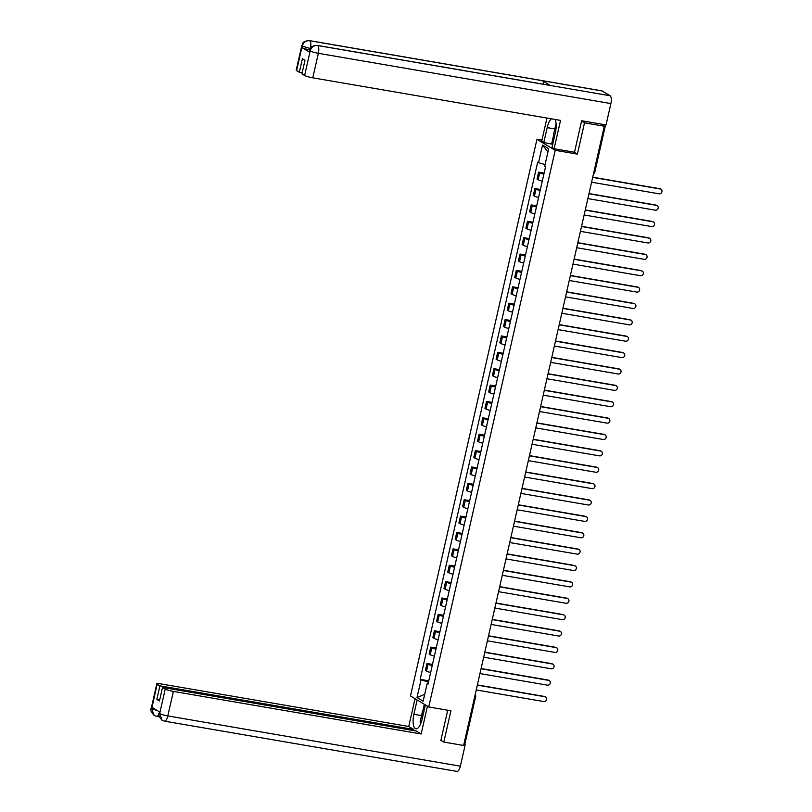 <?xml version="1.0" encoding="UTF-8"?>
<svg xmlns="http://www.w3.org/2000/svg" width="812" height="812" viewBox="0 0 812 812"><rect width="100%" height="100%" fill="white"/><g stroke="black" fill="none" stroke-linecap="round" stroke-linejoin="round"><path stroke-width="1.22" d="M541.949 140.141L536.965 139.288L410.496 695.955L428.736 706.968L555.205 150.301L577.393 154.118L584.508 122.825L604.301 126.225L463.622 745.467L443.819 742.066L450.924 710.774L428.736 706.968M464.728 743.944L463.926 744.117M440.896 740.3L443.819 742.066M584.508 122.825L581.585 121.059M603.895 125.982L604.158 124.804L601.073 124.277L604.301 126.225M604.158 124.804L605.549 124.855L594.739 172.408L593.805 172.438M543.867 174.184A4.994 0.66 -167.2 0 1 539.726 172.814L538.62 172.144L537.047 179.076L538.153 179.746A4.994 0.66 12.8 0 0 542.294 181.106M544.121 173.088L538.62 172.144M540.153 190.556A4.994 0.66 -167.2 0 1 536.011 189.196L534.895 188.526L533.322 195.448L534.438 196.128A4.994 0.66 12.8 0 0 538.569 197.489M540.396 189.47L534.895 188.526M536.427 206.938A4.994 0.66 -167.2 0 1 532.286 205.568L531.17 204.898L529.597 211.83L530.713 212.5A4.994 0.66 12.8 0 0 534.854 213.871M536.671 205.842L531.17 204.898M532.702 223.32A4.994 0.66 -167.2 0 1 528.561 221.95L527.455 221.28L525.882 228.213L526.988 228.882A4.994 0.66 12.8 0 0 531.129 230.243M532.956 222.224L527.455 221.28M528.988 239.692A4.994 0.66 -167.2 0 1 524.846 238.332L523.73 237.662L522.157 244.585L523.273 245.254A4.994 0.66 12.8 0 0 527.414 246.625M529.231 238.606L523.73 237.662M525.262 256.074A4.994 0.66 -167.2 0 1 521.121 254.704L520.015 254.034L518.432 260.967L519.548 261.637A4.994 0.66 12.8 0 0 523.689 263.007M525.516 254.978L520.015 254.034M521.537 272.456A4.994 0.66 -167.2 0 1 517.406 271.086L516.29 270.416L514.717 277.349L515.833 278.019A4.994 0.66 12.8 0 0 519.964 279.379M521.791 271.36L516.29 270.416M517.823 288.828A4.994 0.66 -167.2 0 1 513.681 287.468L512.565 286.798L510.992 293.721L512.108 294.391A4.994 0.66 12.8 0 0 516.249 295.761M518.066 287.742L512.565 286.798M514.097 305.21A4.994 0.66 -167.2 0 1 509.956 303.84L508.85 303.17L507.277 310.103L508.383 310.773A4.994 0.66 12.8 0 0 512.524 312.143M514.351 304.114L508.85 303.17M510.383 321.593A4.994 0.66 -167.2 0 1 506.241 320.222L505.125 319.552L503.552 326.485L504.668 327.155A4.994 0.66 12.8 0 0 508.809 328.515M510.626 320.496L505.125 319.552M506.658 337.965A4.994 0.66 -167.2 0 1 502.516 336.604L501.41 335.935L499.827 342.857L500.943 343.527A4.994 0.66 12.8 0 0 505.084 344.897M506.901 336.878L501.41 335.935M502.932 354.347A4.994 0.66 -167.2 0 1 498.801 352.976L497.685 352.306L496.112 359.239L497.218 359.909A4.994 0.66 12.8 0 0 501.359 361.279M503.186 353.25L497.685 352.306M499.218 370.729A4.994 0.66 -167.2 0 1 495.076 369.358L493.96 368.689L492.387 375.621L493.503 376.291A4.994 0.66 12.8 0 0 497.644 377.651M499.461 369.633L493.96 368.689M495.493 387.101A4.994 0.66 -167.2 0 1 491.351 385.741L490.245 385.071L488.672 391.993L489.778 392.663A4.994 0.66 12.8 0 0 493.919 394.033M495.746 386.015L490.245 385.071M491.778 403.483A4.994 0.66 -167.2 0 1 487.636 402.113L486.52 401.443L484.947 408.375L486.063 409.045A4.994 0.66 12.8 0 0 490.194 410.415M492.021 402.387L486.52 401.443M488.053 419.865A4.994 0.66 -167.2 0 1 483.911 418.495L482.795 417.825L481.222 424.757L482.338 425.427A4.994 0.66 12.8 0 0 486.479 426.787M488.296 418.769L482.795 417.825M484.328 436.237A4.994 0.66 -167.2 0 1 480.186 434.877L479.08 434.207L477.507 441.129L478.613 441.799A4.994 0.66 12.8 0 0 482.754 443.169M484.581 435.151L479.08 434.207M480.613 452.619A4.994 0.66 -167.2 0 1 476.471 451.249L475.355 450.579L473.782 457.511L474.898 458.181A4.994 0.66 12.8 0 0 479.039 459.551M480.856 451.523L475.355 450.579M476.888 469.001A4.994 0.66 -167.2 0 1 472.746 467.631L471.64 466.961L470.067 473.893L471.173 474.563A4.994 0.66 12.8 0 0 475.314 475.923M477.141 467.905L471.64 466.961M473.163 485.373A4.994 0.66 -167.2 0 1 469.031 484.013L467.915 483.333L466.342 490.265L467.458 490.935A4.994 0.66 12.8 0 0 471.589 492.305M473.416 484.287L467.915 483.333M469.448 501.755A4.994 0.66 -167.2 0 1 465.306 500.385L464.19 499.715L462.617 506.647L463.733 507.317A4.994 0.66 12.8 0 0 467.874 508.688M469.691 500.659L464.19 499.715M465.723 518.137A4.994 0.66 -167.2 0 1 461.581 516.767L460.475 516.097L458.902 523.029L460.008 523.699A4.994 0.66 12.8 0 0 464.149 525.059M465.976 517.041L460.475 516.097M462.008 534.509A4.994 0.66 -167.2 0 1 457.866 533.149L456.75 532.469L455.177 539.401L456.293 540.071A4.994 0.66 12.8 0 0 460.434 541.442M462.251 533.423L456.75 532.469M458.283 550.891A4.994 0.66 -167.2 0 1 454.141 549.521L453.035 548.851L451.452 555.784L452.568 556.453A4.994 0.66 12.8 0 0 456.709 557.824M458.526 549.795L453.035 548.851M454.558 567.273A4.994 0.66 -167.2 0 1 450.427 565.903L449.31 565.233L447.737 572.155L448.843 572.836A4.994 0.66 12.8 0 0 452.984 574.196M454.811 566.177L449.31 565.233M450.843 583.645A4.994 0.66 -167.2 0 1 446.701 582.285L445.585 581.605L444.012 588.538L445.128 589.207A4.994 0.66 12.8 0 0 449.269 590.578M451.086 582.559L445.585 581.605M447.118 600.027A4.994 0.66 -167.2 0 1 442.976 598.657L441.87 597.987L440.297 604.92L441.403 605.59A4.994 0.66 12.8 0 0 445.544 606.96M447.371 598.931L441.87 597.987M443.403 616.409A4.994 0.66 -167.2 0 1 439.262 615.039L438.145 614.369L436.572 621.292L437.688 621.972A4.994 0.66 12.8 0 0 441.819 623.332M443.646 615.313L438.145 614.369M439.678 632.781A4.994 0.66 -167.2 0 1 435.536 631.421L434.42 630.741L432.847 637.674L433.963 638.344A4.994 0.66 12.8 0 0 438.104 639.714M439.921 631.695L434.42 630.741M435.953 649.164A4.994 0.66 -167.2 0 1 431.811 647.793L430.705 647.123L429.132 654.056L430.238 654.726A4.994 0.66 12.8 0 0 434.379 656.096M436.206 648.067L430.705 647.123M432.238 665.546A4.994 0.66 -167.2 0 1 428.097 664.175L426.98 663.505L425.407 670.428L426.523 671.108A4.994 0.66 12.8 0 0 430.664 672.468M432.481 664.449L426.98 663.505M545.075 164.562L538.539 162.684L542.548 145.043L548.668 148.748L544.669 166.379L545.522 166.896L428.025 684.09L427.163 683.572L423.153 701.213L417.023 697.508L421.032 679.867L428.239 681.938L427.883 683.511M538.539 162.684L537.676 162.167L420.18 679.35L421.032 679.867M536.965 139.288L555.205 150.301M574.226 152.199L577.393 154.118M428.766 680.832L420.18 679.35M428.157 683.491L427.163 683.572M542.548 145.043L547.938 151.976M424.717 694.341L417.023 697.508M592.73 177.189L659.709 188.699A2.497 2.294 -58.9 0 1 660.684 189.125M591.583 182.213L659.09 193.814A2.497 2.294 121.1 0 0 660.927 189.257A2.497 2.294 121.1 0 0 660.186 188.983L592.679 177.381M589.004 193.571L655.984 205.071A2.497 2.294 -58.9 0 1 656.959 205.507M587.868 198.595L655.365 210.186A2.497 2.294 121.1 0 0 657.202 205.639A2.497 2.294 121.1 0 0 656.461 205.355L588.964 193.763M585.279 209.943L652.269 221.453A2.497 2.294 -58.9 0 1 653.234 221.889M584.143 214.977L651.64 226.568A2.497 2.294 121.1 0 0 653.487 222.011A2.497 2.294 121.1 0 0 652.746 221.737L585.239 210.146M317.259 45.391A6.679 2.466 99.7 0 1 317.583 45.513C313.858 45.259 311.402 47.015 310.194 50.78L309.717 50.496C311.118 49.014 308.996 46.03 317.259 45.391L550.089 85.382A6.679 2.466 99.7 0 1 550.414 85.504L610.116 95.755A6.679 2.466 99.7 0 1 610.888 103.571L606.036 124.936L581.656 120.744L574.5 152.25L554.099 148.738L552.008 147.48L555.388 132.569A12.221 4.507 -80.3 0 0 555.012 119.445M551.328 118.816A12.221 4.507 -80.3 0 0 547.187 127.606L543.796 142.516L541.695 141.247L546.963 118.065M554.099 148.738L560.544 120.389L312.782 77.83A6.516 0.863 -167.2 0 1 304.622 75.486L301.912 73.851L304.987 60.301L302.399 58.738L299.313 72.278L296.603 70.644A6.516 0.863 -167.2 0 1 296.218 70.218L301.78 45.705A6.516 0.863 12.8 0 0 302.165 46.122L296.603 70.644M552.728 144.303L543.796 142.516M301.78 45.705C303.18 44.224 301.049 41.25 309.321 40.6L601.854 90.853A6.679 2.466 99.7 0 1 602.189 90.974L542.497 80.723A6.679 2.466 99.7 0 1 543.685 84.286M610.116 95.755L602.189 90.974M610.888 103.571L318.355 53.318A6.679 2.466 99.7 0 0 317.583 45.513L550.414 85.504L542.497 80.723L309.666 40.732C305.941 40.468 303.475 42.224 302.257 46L302.165 46.122M309.88 49.908A6.516 0.863 -167.2 0 1 301.942 47.593L309.788 52.333A6.516 0.863 -167.2 0 1 309.402 51.917L309.717 50.496M299.313 72.278L302.155 72.765M551.652 143.866L553.591 135.36M553.957 136.69L552.241 144.221M421.509 715.616L413.887 714.306A12.221 4.507 -80.3 0 0 415.927 728.821A12.221 4.507 -80.3 0 0 422.098 719.259L425.356 704.928M413.887 714.306L417.145 699.964M415.044 698.706L408.74 726.476L413.643 729.44L159.923 685.856L157.203 684.212L151.631 708.896M413.399 730.516L413.643 729.44M159.68 699.883L156.838 699.396L159.436 700.959L162.512 687.419L416.241 731.003L421.144 733.967L173.382 691.408L167.82 715.92L460.353 766.173L465.205 744.807L463.825 744.563M427.457 706.186L421.144 733.967M408.74 726.476L160.979 683.917A6.516 0.863 12.8 0 0 156.817 683.795A6.516 0.863 12.8 0 0 157.203 684.212M460.353 766.173A6.679 2.466 99.7 0 1 456.973 771.4L164.44 721.147A6.679 2.466 99.7 0 0 167.82 715.92A6.516 0.863 -167.2 0 1 159.66 713.575L165.232 689.053A6.516 0.863 12.8 0 0 173.382 691.408M464.099 744.137L465.205 744.807M162.512 687.419L165.232 689.053M156.838 699.396L159.923 685.856M164.105 721.026L162.075 720.244C158.969 716.722 158.005 714.337 159.182 713.098L159.568 713.515L159.893 712.104L152.047 707.364L151.722 708.785L157.487 710.652M441.657 740.757L440.825 740.615L447.727 710.226M423.032 710.003L424.331 704.308M424.909 704.654L423.834 709.383M156.188 716.245L154.25 715.524L151.722 708.785M162.075 720.244L159.66 713.575M555.997 128.966A7.064 2.609 -80.3 0 0 555.357 132.721M554.231 137.695L553.449 134.873L556.088 123.495M423.316 713.89A7.064 2.609 -80.3 0 0 422.067 719.412M420.738 723.654L420.159 721.563L422.737 710.236L424.453 708.917M581.565 226.325L648.544 237.835A2.497 2.294 -58.9 0 1 649.519 238.261M580.418 231.349L647.925 242.95A2.497 2.294 121.1 0 0 649.762 238.393A2.497 2.294 121.1 0 0 649.021 238.119L581.514 226.518M577.839 242.707L644.829 254.207A2.497 2.294 -58.9 0 1 645.794 254.643M576.703 247.731L644.2 259.322A2.497 2.294 121.1 0 0 646.037 254.775A2.497 2.294 121.1 0 0 645.296 254.491L577.799 242.9M574.125 259.079L641.104 270.589A2.497 2.294 -58.9 0 1 642.079 271.025M572.978 264.113L640.485 275.704A2.497 2.294 121.1 0 0 642.322 271.147A2.497 2.294 121.1 0 0 641.582 270.873L574.074 259.282M570.4 275.461L637.379 286.971A2.497 2.294 -58.9 0 1 638.354 287.397M569.253 280.485L636.76 292.087A2.497 2.294 121.1 0 0 638.597 287.529A2.497 2.294 121.1 0 0 637.856 287.255L570.359 275.654M566.674 291.843L633.664 303.343A2.497 2.294 -58.9 0 1 634.629 303.779M565.538 296.867L633.035 308.458A2.497 2.294 121.1 0 0 634.882 303.911A2.497 2.294 121.1 0 0 634.131 303.627L566.634 292.036M562.96 308.215L629.939 319.725A2.497 2.294 -58.9 0 1 630.914 320.161M561.813 313.249L629.32 324.841A2.497 2.294 121.1 0 0 631.157 320.283A2.497 2.294 121.1 0 0 630.416 320.009L562.909 308.418M559.235 324.597L626.214 336.107A2.497 2.294 -58.9 0 1 627.189 336.533M558.098 329.621L625.595 341.223A2.497 2.294 121.1 0 0 627.432 336.665A2.497 2.294 121.1 0 0 626.691 336.391L559.194 324.79M555.52 340.979L622.499 352.479A2.497 2.294 -58.9 0 1 623.464 352.915M554.373 346.003L621.88 357.595A2.497 2.294 121.1 0 0 623.717 353.047A2.497 2.294 121.1 0 0 622.977 352.763L555.469 341.172M551.795 357.351L618.774 368.861A2.497 2.294 -58.9 0 1 619.749 369.298M550.648 362.375L618.155 373.977A2.497 2.294 121.1 0 0 619.992 369.419A2.497 2.294 121.1 0 0 619.251 369.145L551.754 357.554M548.07 373.733L615.06 385.243A2.497 2.294 -58.9 0 1 616.024 385.67M546.933 378.757L614.43 390.359A2.497 2.294 121.1 0 0 616.278 385.801A2.497 2.294 121.1 0 0 615.526 385.527L548.029 373.926M544.355 390.115L611.334 401.615A2.497 2.294 -58.9 0 1 612.309 402.052M543.208 395.139L610.715 406.731A2.497 2.294 121.1 0 0 612.552 402.184A2.497 2.294 121.1 0 0 611.812 401.899L544.304 390.308M540.63 406.487L607.609 417.997A2.497 2.294 -58.9 0 1 608.584 418.434M539.493 411.511L606.99 423.113A2.497 2.294 121.1 0 0 608.827 418.556A2.497 2.294 121.1 0 0 608.087 418.281L540.589 406.69M536.905 422.869L603.895 434.379A2.497 2.294 -58.9 0 1 604.859 434.806M535.768 427.894L603.265 439.495A2.497 2.294 121.1 0 0 605.113 434.938A2.497 2.294 121.1 0 0 604.372 434.664L536.864 423.062M533.19 439.251L600.169 450.751A2.497 2.294 -58.9 0 1 601.144 451.188M532.043 444.276L599.55 455.867A2.497 2.294 121.1 0 0 601.387 451.32A2.497 2.294 121.1 0 0 600.647 451.036L533.139 439.444M529.465 455.623L596.455 467.133A2.497 2.294 -58.9 0 1 597.419 467.57M528.328 460.648L595.825 472.249A2.497 2.294 121.1 0 0 597.662 467.692A2.497 2.294 121.1 0 0 596.921 467.418L529.424 455.826M525.75 472.005L592.73 483.505A2.497 2.294 -58.9 0 1 593.704 483.942M524.603 477.03L592.11 488.631A2.497 2.294 121.1 0 0 593.948 484.074A2.497 2.294 121.1 0 0 593.207 483.8L525.699 472.198M522.025 488.388L589.004 499.887A2.497 2.294 -58.9 0 1 589.979 500.324M520.878 493.412L588.385 505.003A2.497 2.294 121.1 0 0 590.222 500.456A2.497 2.294 121.1 0 0 589.482 500.172L521.984 488.58M518.3 504.759L585.29 516.27A2.497 2.294 -58.9 0 1 586.254 516.706M517.163 509.784L584.66 521.385A2.497 2.294 121.1 0 0 586.508 516.828A2.497 2.294 121.1 0 0 585.756 516.554L518.259 504.962M514.585 521.142L581.565 532.642A2.497 2.294 -58.9 0 1 582.539 533.078M513.438 526.166L580.945 537.767A2.497 2.294 121.1 0 0 582.783 533.21A2.497 2.294 121.1 0 0 582.042 532.936L514.534 521.334M510.86 537.524L577.85 549.024A2.497 2.294 -58.9 0 1 578.814 549.46M509.723 542.548L577.22 554.139A2.497 2.294 121.1 0 0 579.057 549.592A2.497 2.294 121.1 0 0 578.317 549.308L510.819 537.717M507.145 553.896L574.125 565.406A2.497 2.294 -58.9 0 1 575.099 565.842M505.998 558.92L573.505 570.521A2.497 2.294 121.1 0 0 575.343 565.964A2.497 2.294 121.1 0 0 574.602 565.69L507.094 554.099M503.42 570.278L570.4 581.778A2.497 2.294 -58.9 0 1 571.374 582.214M502.273 575.302L569.78 586.893A2.497 2.294 121.1 0 0 571.618 582.346A2.497 2.294 121.1 0 0 570.877 582.072L503.379 570.471M499.695 586.65L566.685 598.16A2.497 2.294 -58.9 0 1 567.649 598.596M498.558 591.684L566.055 603.275A2.497 2.294 121.1 0 0 567.903 598.728A2.497 2.294 121.1 0 0 567.152 598.444L499.654 586.853M495.98 603.032L562.96 614.542A2.497 2.294 -58.9 0 1 563.934 614.978M494.833 608.056L562.34 619.657A2.497 2.294 121.1 0 0 564.178 615.1A2.497 2.294 121.1 0 0 563.437 614.826L495.929 603.235M492.255 619.414L559.235 630.914A2.497 2.294 -58.9 0 1 560.209 631.35M491.118 624.438L558.615 636.029A2.497 2.294 121.1 0 0 560.453 631.482A2.497 2.294 121.1 0 0 559.712 631.208L492.214 619.607M488.53 635.786L555.52 647.296A2.497 2.294 -58.9 0 1 556.484 647.732M487.393 640.82L554.89 652.412A2.497 2.294 121.1 0 0 556.738 647.854A2.497 2.294 121.1 0 0 555.997 647.58L488.489 635.989M484.815 652.168L551.795 663.678A2.497 2.294 -58.9 0 1 552.769 664.114M483.668 657.192L551.175 668.794A2.497 2.294 121.1 0 0 553.013 664.236A2.497 2.294 121.1 0 0 552.272 663.962L484.764 652.371M481.09 668.55L548.08 680.05A2.497 2.294 -58.9 0 1 549.044 680.486M479.953 673.574L547.45 685.166A2.497 2.294 121.1 0 0 549.288 680.618A2.497 2.294 121.1 0 0 548.547 680.344L481.049 668.743M477.375 684.922L544.355 696.432A2.497 2.294 -58.9 0 1 545.329 696.869M476.228 689.956L543.736 701.548A2.497 2.294 121.1 0 0 545.573 696.99A2.497 2.294 121.1 0 0 544.832 696.716L477.324 685.125M430.238 654.726L431.811 647.793M433.963 638.344L435.536 631.421M437.688 621.972L439.262 615.039M441.403 605.59L442.976 598.657M445.128 589.207L446.701 582.285M448.843 572.836L450.427 565.903M452.568 556.453L454.141 549.521M456.293 540.071L457.866 533.149M460.008 523.699L461.581 516.767M463.733 507.317L465.306 500.385M467.458 490.935L469.031 484.013M471.173 474.563L472.746 467.631M474.898 458.181L476.471 451.249M478.613 441.799L480.186 434.877M482.338 425.427L483.911 418.495M486.063 409.045L487.636 402.113M489.778 392.663L491.351 385.741M493.503 376.291L495.076 369.358M497.218 359.909L498.801 352.976M500.943 343.527L502.516 336.604M504.668 327.155L506.241 320.222M508.383 310.773L509.956 303.84M512.108 294.391L513.681 287.468M515.833 278.019L517.406 271.086M519.548 261.637L521.121 254.704M523.273 245.254L524.846 238.332M526.988 228.882L528.561 221.95M530.713 212.5L532.286 205.568M534.438 196.128L536.011 189.196M538.153 179.746L539.726 172.814M426.523 671.108L428.097 664.175M475.538 696.381L474.726 696.554M594.617 172.266L594.739 172.408A2.172 2.172 0 0 1 593.471 173.93M301.942 47.593L302.257 46.01M304.622 75.486L310.194 50.801M310.103 50.912L309.788 52.333M310.194 50.973A6.516 0.863 -167.2 0 0 318.355 53.318L312.782 77.83M554.809 128.915L547.187 127.606M309.321 40.6A6.679 2.466 99.7 0 1 309.666 40.732A6.679 2.466 99.7 0 1 310.417 48.527L302.257 46.182M159.071 713.677A6.679 2.466 99.7 0 1 156.503 716.357L159.385 716.854M154.25 715.524C151.022 711.941 150.027 709.536 151.245 708.308A6.516 0.863 12.8 0 0 151.631 708.724M464.86 744.086L475.67 696.523A2.172 2.172 0 0 0 475.172 694.605M154.351 715.575L156.503 716.357M156.817 683.795L151.245 708.308M162.177 720.305L164.44 721.147M159.182 713.098L159.467 711.84"/></g></svg>
